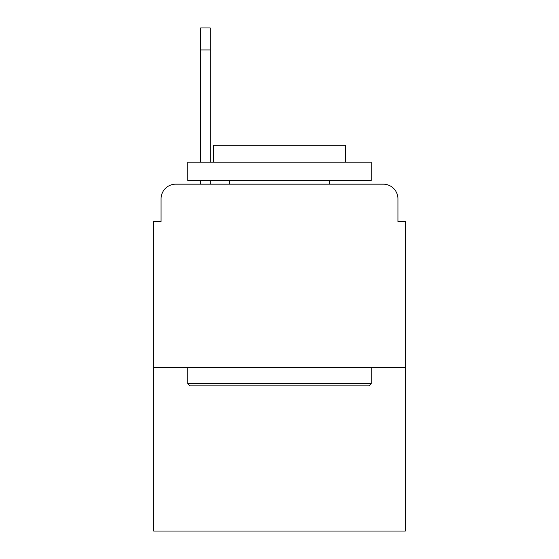 <?xml version="1.0" encoding="UTF-8"?>
<svg xmlns="http://www.w3.org/2000/svg" width="559" height="559" viewBox="0 0 559 559"><rect width="100%" height="100%" fill="white"/><g stroke="black" fill="none" stroke-linecap="round" stroke-linejoin="round"><path stroke-width="0.84" d="M161.062 198.829L161.062 221.56L161.062 198.829A14.667 14.667 0 0 1 175.729 184.163L200.66 184.163L200.66 180.494M405.275 367.508L153.725 367.508L153.725 531.05L405.275 531.05L405.275 221.56L397.938 221.56L397.938 198.829A14.667 14.667 0 0 0 383.271 184.163L175.729 184.163M153.725 367.508L153.725 221.56L161.062 221.56M210.198 180.494L210.198 184.163L222.293 184.163M336.707 184.163L383.271 184.163M397.938 221.56L397.938 198.829M368.975 385.843L190.025 385.843L187.824 383.642L371.176 383.642L368.975 385.843M187.824 162.159L371.176 162.159L371.176 180.494L187.824 180.494L187.824 162.159M345.504 162.159L345.504 145.291L213.496 145.291L213.496 162.159M187.824 367.508L187.824 383.642M371.176 367.508L371.176 383.642M229.63 180.494L229.63 184.163M329.37 180.494L329.37 184.163M200.66 162.159L200.66 27.95L210.198 27.95L210.198 162.159M210.198 49.954L200.66 49.954"/></g></svg>
